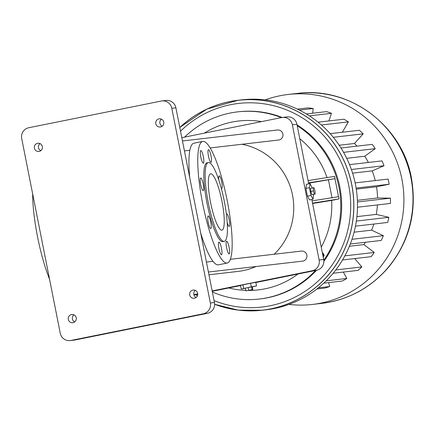 <?xml version="1.0" encoding="UTF-8"?>
<svg xmlns="http://www.w3.org/2000/svg" width="434" height="434" viewBox="0 0 434 434"><rect width="100%" height="100%" fill="white"/><g stroke="black" fill="none" stroke-linecap="round" stroke-linejoin="round"><path stroke-width="0.65" d="M181.813 137.676L281.747 117.543A9.19 9.005 83.4 0 1 282.48 117.43L287.031 116.903A9.19 9.005 83.4 0 1 296.916 124.254L308.715 183.864M311.807 199.477L323.688 259.467A9.19 9.005 83.4 0 1 316.641 270.257L255.827 282.512M282.48 117.43A9.19 9.005 83.4 0 1 292.364 124.78L319.136 259.993A9.19 9.005 83.4 0 1 312.089 270.783L212.155 290.916M312.268 187.955L310.012 183.604L306.48 184.32L305.889 188.378L307.435 196.184L309.572 199.928L313.104 199.217L313.532 194.329M312.084 200.877L338.525 196.683L334.956 178.651L308.514 182.844M321.247 247.141A85.01 83.306 -96.6 0 0 331.598 200.421L338.97 198.935L312.529 203.128M338.97 198.935L338.525 196.683M308.585 183.208L334.956 178.651L334.511 176.399L308.069 180.593M212.362 291.974A94.2 92.312 -96.6 0 0 259.261 299.031A94.2 92.312 -96.6 0 0 315.523 270.485M323.802 260.226A94.2 92.312 -96.6 0 0 297.203 125.708M281.362 117.625A94.2 92.312 -96.6 0 0 237.626 111.874A94.2 92.312 -96.6 0 0 184.602 137.117M228.805 287.954A85.01 83.306 -96.6 0 0 245.845 290.389M248.291 290.444A85.01 83.306 -96.6 0 0 297.995 274.017M327.035 177.587A85.01 83.306 -96.6 0 0 299.786 138.761M261.626 121.601A85.01 83.306 -96.6 0 0 204.338 133.14M323.211 257.053L324.214 255.539L323.08 253.147L322.424 253.098M328.484 179.98L332.053 198.012M197.725 293.823L193.835 294.61M241.906 144.267A64.33 63.038 83.4 0 1 291.089 189.289A64.33 63.038 83.4 0 1 274.239 254.232M256.06 266.509A64.33 63.038 83.4 0 1 238.087 271.413L208.96 274.782M182.464 140.963L277.44 129.983A5.056 4.953 83.4 0 1 282.941 134.437A5.056 4.953 83.4 0 1 278.601 140.025L210.154 147.94M230.362 259.304L301.418 251.091A5.056 4.953 83.4 0 1 306.919 255.539A5.056 4.953 83.4 0 1 302.579 261.132L208.412 272.015M240.534 285.594L212.231 291.295M197.741 294.214L193.938 294.979M305.889 188.378L309.42 187.667L310.966 195.474L313.104 199.217M310.012 183.604L309.42 187.667M307.435 196.184L310.966 195.474M312.605 203.497L331.598 200.421M259.261 299.031L260.172 298.928A94.2 92.312 -96.6 0 0 316.527 270.284M323.867 261.322A94.2 92.312 -96.6 0 0 297.046 124.938M282.16 117.473A94.2 92.312 -96.6 0 0 238.537 111.771L237.626 111.874M323.08 253.147L322.446 253.206M324.214 255.539L323.672 255.604L322.538 253.212M323.091 256.472L323.672 255.604M252.333 286.885L256.505 285.93L255.789 282.322L250.602 283.25L240.496 285.404L241.212 289.011L245.422 288.257M313.212 187.765L310.565 188.302L310.82 191.497L311.813 194.611L315.198 193.993L314.943 190.792L313.95 187.683L313.212 187.765L313.467 190.965L314.46 194.074L315.198 193.993M214.081 300.637A102.473 100.417 -96.6 0 0 337.755 255.979A102.473 100.417 -96.6 0 0 311.721 124.504A102.473 100.417 -96.6 0 0 180.528 131.187M250.602 283.25L251.313 286.858L241.212 289.011M256.505 285.93L251.313 286.858M242.953 284.791L243.669 288.398M161.92 100.938L166.016 100.466A9.19 9.005 83.4 0 1 175.9 107.816L214.45 302.52A9.19 9.005 83.4 0 1 207.409 313.315L74.963 339.996A9.19 9.005 83.4 0 1 74.23 340.11L70.14 340.581A9.19 9.005 83.4 0 1 60.25 333.231L21.7 138.527A9.19 9.005 83.4 0 1 28.747 127.737L161.188 101.057A9.19 9.005 83.4 0 1 171.804 108.288L210.36 302.992A9.19 9.005 83.4 0 1 203.313 313.787L70.867 340.468A9.19 9.005 83.4 0 1 70.14 340.581M40.823 150.658A4.134 4.052 83.4 0 1 40.009 143.583M74.735 321.925A4.134 4.052 83.4 0 1 73.921 314.851M162.235 126.196A4.134 4.052 83.4 0 1 161.415 119.122M196.146 297.469A4.134 4.052 83.4 0 1 195.327 290.395M311.813 194.611L314.46 194.074M310.82 191.497L313.467 190.965M252.848 289.505L252.317 286.803L248.123 287.552L245.4 288.133L245.937 290.84L252.848 289.505L245.937 290.84M37.563 143.301A4.134 4.052 83.4 0 1 42.396 146.893A4.134 4.052 83.4 0 1 38.843 151.466A4.134 4.052 83.4 0 1 34.367 147.989A4.134 4.052 83.4 0 1 37.563 143.301M71.48 314.569A4.134 4.052 83.4 0 1 76.308 318.16A4.134 4.052 83.4 0 1 72.755 322.733A4.134 4.052 83.4 0 1 68.279 319.256A4.134 4.052 83.4 0 1 71.48 314.569M158.974 118.84A4.134 4.052 83.4 0 1 163.802 122.431A4.134 4.052 83.4 0 1 160.249 127.005A4.134 4.052 83.4 0 1 155.773 123.533A4.134 4.052 83.4 0 1 158.974 118.84M192.886 290.107A4.134 4.052 83.4 0 1 197.714 293.699A4.134 4.052 83.4 0 1 194.166 298.272A4.134 4.052 83.4 0 1 189.685 294.8A4.134 4.052 83.4 0 1 192.886 290.107M227.221 263.047A62.035 12.326 -101.4 0 1 202.884 204.669A62.035 12.326 -101.4 0 1 202.716 141.424A62.035 12.326 -101.4 0 1 227.253 200.817A62.035 12.326 -101.4 0 1 227.221 263.047L218.389 264.827A62.035 12.326 -101.4 0 1 200.682 232.977M189.712 177.587A62.035 12.326 -101.4 0 1 193.889 143.204L202.716 141.424M248.123 287.552L248.655 290.259M251.579 286.89L252.116 289.592M49.557 279.214A62.035 12.326 -101.4 0 1 32.648 193.803M227.21 222.458A6.434 1.28 78.6 0 0 229.223 226.45A6.434 1.28 78.6 0 0 229.244 226.445A6.434 1.28 78.6 0 0 229.228 219.886A6.434 1.28 78.6 0 0 226.7 213.832A6.434 1.28 78.6 0 0 226.396 214.179M221.28 188.275A6.434 1.28 78.6 0 0 221.709 188.502A6.434 1.28 78.6 0 0 221.731 188.502A6.434 1.28 78.6 0 0 221.714 181.944A6.434 1.28 78.6 0 0 219.192 175.889A6.434 1.28 78.6 0 0 218.817 180.012M210.978 162.3A6.434 1.28 78.6 0 0 211 162.294A6.434 1.28 78.6 0 0 210.984 155.735A6.434 1.28 78.6 0 0 208.461 149.681A6.434 1.28 78.6 0 0 208.466 156.191A6.434 1.28 78.6 0 0 210.978 162.3M203.318 163.184A6.434 1.28 78.6 0 0 203.34 163.184A6.434 1.28 78.6 0 0 203.318 156.625A6.434 1.28 78.6 0 0 200.796 150.571A6.434 1.28 78.6 0 0 200.801 157.075A6.434 1.28 78.6 0 0 203.318 163.184M203.21 190.645A6.434 1.28 78.6 0 0 203.231 190.64A6.434 1.28 78.6 0 0 203.215 184.081A6.434 1.28 78.6 0 0 200.692 178.027A6.434 1.28 78.6 0 0 200.698 184.531A6.434 1.28 78.6 0 0 203.21 190.645M210.723 228.588A6.434 1.28 78.6 0 0 210.745 228.582A6.434 1.28 78.6 0 0 210.729 222.024A6.434 1.28 78.6 0 0 208.206 215.969A6.434 1.28 78.6 0 0 208.212 222.479A6.434 1.28 78.6 0 0 210.723 228.588M221.454 254.791A6.434 1.28 78.6 0 0 221.476 254.791A6.434 1.28 78.6 0 0 221.459 248.232A6.434 1.28 78.6 0 0 218.937 242.177A6.434 1.28 78.6 0 0 218.942 248.682A6.434 1.28 78.6 0 0 221.454 254.791M229.119 253.906A6.434 1.28 78.6 0 0 229.136 253.906A6.434 1.28 78.6 0 0 229.119 247.347A6.434 1.28 78.6 0 0 226.597 241.293A6.434 1.28 78.6 0 0 226.602 247.798A6.434 1.28 78.6 0 0 229.119 253.906M266.042 309.811A105.69 103.569 -96.6 0 0 356.786 192.929A105.69 103.569 -96.6 0 0 241.765 99.836L238.141 100.254A105.69 103.569 -96.6 0 0 179.795 127.477L206.834 109.118L238.141 100.254A105.69 103.569 -96.6 0 1 353.157 193.352A105.69 103.569 -96.6 0 1 262.413 310.234A105.69 103.569 -96.6 0 1 214.629 304.283L238.201 310.126L262.413 310.234L266.042 309.811M224.232 241.385L222.908 241.651A40.21 7.991 -101.4 0 1 207.137 203.812A40.21 7.991 -101.4 0 1 207.029 162.821L208.353 162.555A40.21 7.991 -101.4 0 1 224.253 201.05A40.21 7.991 -101.4 0 1 224.232 241.385A40.21 7.991 -101.4 0 1 208.461 203.546A40.21 7.991 -101.4 0 1 208.353 162.555M318.393 287.818L329.764 286.505A91.975 90.131 -96.6 0 1 324.849 288.057L316.939 288.968M329.764 286.505L328.565 282.594M326.216 280.825L346.837 278.444A91.975 90.131 -96.6 0 1 342.35 281.004L323.791 283.147M346.837 278.444L343.332 272.08M335.78 269.943L361.875 266.926A91.975 90.131 -96.6 0 1 358.012 270.382L333.144 273.257M361.875 266.926L354.681 258.572M344.846 255.859L374.227 252.463A91.975 90.131 -96.6 0 1 371.157 256.668L342.513 259.977M374.227 252.463L363.876 244.581L349.386 246.257M363.876 244.581A78.836 77.252 -96.6 0 0 365.385 242.281M351.985 239.308L383.347 235.684A91.975 90.131 -96.6 0 1 381.204 240.452L350.281 244.022M383.347 235.684L371.629 230.161L354.09 232.19M371.629 230.161A78.836 77.252 -96.6 0 0 373.848 224.042M356.341 221.074L388.837 217.32A91.975 90.131 -96.6 0 1 387.714 222.441L355.457 226.168M388.837 217.32L376.256 214.396L356.9 216.637M376.256 214.396A78.836 77.252 -96.6 0 0 377.428 204.929M357.448 201.989L390.454 198.175A91.975 90.131 -96.6 0 1 390.405 203.427L357.48 207.235M390.454 198.175L377.569 197.98L357.383 200.318M377.569 197.98A78.836 77.252 -96.6 0 0 376.528 186.788L356.276 189.126M376.528 186.788L389.157 184.244L356.108 188.063M389.157 184.244A91.975 90.131 -96.6 0 0 388.137 179.085L355.142 182.898M375.258 180.577A78.836 77.252 -96.6 0 0 372.209 170.887L352.592 173.155M372.209 170.887L384.03 165.717L351.377 169.493M384.03 165.717A91.975 90.131 -96.6 0 0 381.98 160.889L349.533 164.638M368.379 162.462A78.836 77.252 -96.6 0 0 364.744 156.24L346.717 158.323M364.744 156.24L375.242 148.672L343.571 152.334M375.242 148.672A91.975 90.131 -96.6 0 0 372.258 144.376L340.978 147.994M356.987 146.144A78.836 77.252 -96.6 0 0 354.464 143.48L339.193 145.249M354.464 143.48L363.182 133.846L333.279 137.301M363.182 133.846A91.975 90.131 -96.6 0 0 359.385 130.271L330.149 133.65M342.355 132.24L348.372 121.883L321.415 125.003M348.372 121.883A91.975 90.131 -96.6 0 0 343.934 119.193L318.079 122.182M328.95 120.923L331.462 113.317L309.399 115.867M331.462 113.317A91.975 90.131 -96.6 0 0 326.58 111.619L306.355 113.958M312.659 113.225L313.191 108.511L299.384 110.106M313.191 108.511A91.975 90.131 -96.6 0 0 308.075 107.887L297.377 109.124M210.712 173.801A28.72 5.707 -101.4 0 1 221.931 201.078A28.72 5.707 -101.4 0 1 221.964 230.123A28.72 5.707 -101.4 0 1 210.696 203.096A28.72 5.707 -101.4 0 1 210.62 173.817A28.72 5.707 -101.4 0 1 210.712 173.801M288.935 304.424A105.69 103.569 -96.6 0 0 312.453 304.446A105.69 103.569 -96.6 0 0 403.197 187.564A105.69 103.569 -96.6 0 0 288.181 94.471A105.69 103.569 -96.6 0 0 265.288 99.858M292.364 124.78L296.916 124.254M319.136 259.993L323.688 259.467M312.089 270.783L316.641 270.257M195.577 294.648A105.625 103.504 -96.6 0 0 197.421 295.798M214.629 304.218A105.625 103.504 -96.6 0 0 340.701 257.064A105.625 103.504 -96.6 0 0 314.173 122.475A105.625 103.504 -96.6 0 0 179.806 127.542M171.804 108.288L175.9 107.816M210.36 302.992L214.45 302.52M203.313 313.787L207.409 313.315M70.867 340.468L74.963 339.996M195.495 294.664A105.69 103.569 -96.6 0 0 197.399 295.852L195.495 294.664M312.453 304.446L321.556 303.393A105.69 103.569 -96.6 0 0 412.3 186.512A105.69 103.569 -96.6 0 0 297.279 93.418L288.181 94.471M184.434 150.913L189.859 150.283M206.443 262.065L212.969 261.311M201.588 235.868L201.267 235.933M321.556 303.393C348.719 299.878 371.222 287.617 389.076 266.617C409.11 241.396 416.7 212.758 411.839 180.685C404.304 127.976 351.35 86.084 297.279 93.418"/></g></svg>
